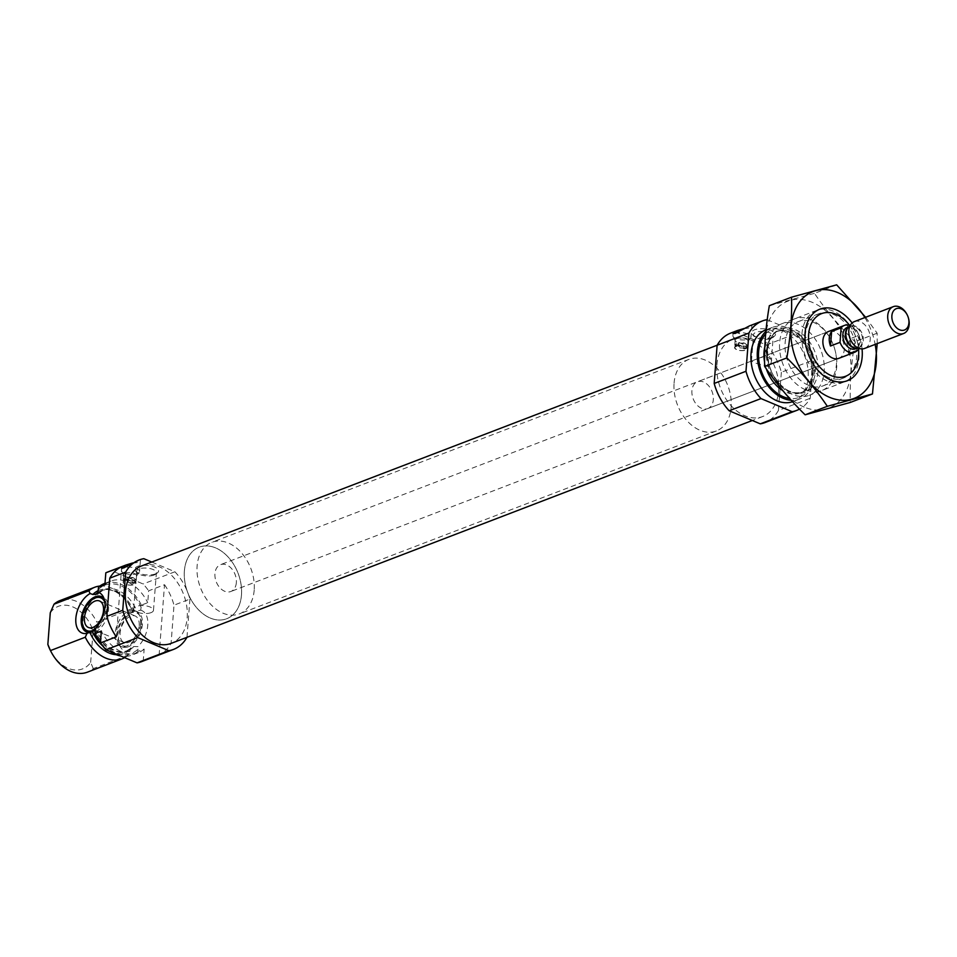 <?xml version="1.0" encoding="UTF-8"?>
<svg xmlns="http://www.w3.org/2000/svg" width="957" height="957" viewBox="0 0 957 957"><rect width="100%" height="100%" fill="white"/><g stroke="black" fill="none" stroke-linecap="round" stroke-linejoin="round"><path stroke-width="0.72" stroke-dasharray="4.79 3.59" d="M770.756 338.539A9.905 3.936 4.4 0 1 754.343 336.445A9.905 3.936 4.4 0 1 753.506 334.675A9.905 3.936 4.4 0 1 763.674 331.505A9.905 3.936 4.4 0 1 773.256 336.194A9.905 3.936 4.4 0 1 772.143 337.821A9.905 3.936 4.4 0 1 770.756 338.539M768.591 366.555L771.222 362.583C770.588 357.057 766.569 355.561 759.188 358.097L751.472 361.064C754.283 362.894 759.99 364.725 768.591 366.555M94.683 630.065L95.401 628.833C104.445 646.824 115.103 654.181 127.377 650.939A32.825 23.088 -111 0 1 95.162 631.153A36.653 25.779 -111 0 0 137.975 649.121L137.916 646.633L133.801 646.525L124.936 651.873A32.825 23.088 -111 0 1 102.578 645.855M99.851 586.055A38.328 26.963 -111 0 1 131.408 608.329A38.328 26.963 -111 0 1 131.671 608.843L132.927 611.559L140.727 610.207L141.361 605.123L147.725 602.683L148.634 590.816L164.532 584.715L159.137 654.851L143.239 660.952A47.91 33.698 -111 0 1 141.684 661.61M133.801 646.525A32.825 23.088 -111 0 1 127.377 650.939L124.936 651.873A32.825 23.088 -111 0 0 131.037 647.793L128.094 655.234A38.328 26.963 -111 0 1 124.673 657.662M132.82 611.284L133.884 610.877A32.825 23.088 -111 0 0 101.43 590.589C112.352 587.359 122.448 593.472 131.695 608.891A33.938 23.877 -111 0 1 132.82 611.284M140.727 610.207A21.927 12.92 112.8 0 1 147.773 625.184A21.927 12.92 112.8 0 1 137.916 646.633M137.975 649.121L137.796 651.514L144.148 649.073L143.239 660.952M143.813 558.685L137.868 560.455M132.556 563.003L112.017 570.886L143.119 583.973A47.91 33.698 -111 0 1 148.634 590.816M107.375 572.142A47.91 33.698 -111 0 1 112.017 570.886M144.148 649.073A38.328 26.963 -111 0 1 138.251 652.662A38.328 26.963 -111 0 1 101.334 631.07M104.911 584.679A38.328 26.963 -111 0 1 110.809 581.09A38.328 26.963 -111 0 1 147.725 602.683M151.78 562.034L174.916 571.772A47.91 33.698 -111 0 1 189.917 599.082L174.007 605.183L171.076 643.403A47.91 33.698 -111 0 1 159.137 654.851M189.917 599.082L186.974 637.302L171.076 643.403M174.916 571.772L143.119 583.973M164.532 584.715A47.91 33.698 -111 0 1 174.007 605.183M137.796 651.514A38.328 26.963 -111 0 1 131.899 655.102A38.328 26.963 -111 0 1 120.642 655.976M110.39 651.657A38.328 26.963 -111 0 1 100.473 642.326M104.445 583.531A38.328 26.963 -111 0 1 141.361 605.123M128.094 655.234L93.284 668.596A38.328 26.963 -111 0 1 87.374 672.173M131.671 608.843L96.848 622.194A38.328 26.963 -111 0 0 59.932 600.601M93.284 668.596L90.664 662.423A33.543 23.59 -111 0 1 50.41 650.473M50.278 612.791A33.543 23.59 -111 0 1 93.104 630.807L96.848 622.194M90.664 662.423L93.104 630.807M125.857 579.045L134.985 582.873A6.232 2.476 4.4 0 1 133.478 583.459L124.362 579.619A6.232 2.476 4.4 0 1 125.032 579.296A6.232 2.476 4.4 0 1 125.857 579.045L125.941 577.944L127.652 577.107L134.578 580.026L135.069 581.784A6.232 2.476 -175.6 0 0 135.966 580.624A6.232 2.476 -175.6 0 0 135.427 579.511A6.232 2.476 -175.6 0 0 125.941 577.944M124.924 580.612A6.232 2.476 -175.6 0 0 123.357 582.083A6.232 2.476 -175.6 0 0 129.374 585.026A6.232 2.476 -175.6 0 0 135.774 583.04A6.232 2.476 -175.6 0 0 131.863 580.409A6.232 2.476 -175.6 0 0 124.924 580.612M124.362 579.619L124.446 578.518A6.232 2.476 -175.6 0 0 124.243 578.65A6.232 2.476 -175.6 0 0 123.549 579.667A6.232 2.476 -175.6 0 0 126.934 582.179A6.232 2.476 -175.6 0 0 133.561 582.358L125.104 578.088L124.542 580.109M133.478 583.459L133.561 582.358M134.985 582.873L134.937 580.648L134.805 582.382M134.578 580.026A5.036 1.998 -175.6 0 0 134.423 578.542A5.036 1.998 -175.6 0 0 127.652 577.107M141.492 565.982A41.438 29.153 -111 0 1 183.553 594.249A41.438 29.153 -111 0 1 171.171 643.379M737.428 344.58L746.364 348.336A6.113 2.428 4.4 0 1 744.857 348.922L735.921 345.154A6.113 2.428 4.4 0 1 736.591 344.831A6.113 2.428 4.4 0 1 737.428 344.58L737.524 343.372L739.115 342.606L746.041 345.525L746.46 347.128A6.113 2.428 -175.6 0 0 747.321 346.015A6.113 2.428 -175.6 0 0 746.807 344.915A6.113 2.428 -175.6 0 0 737.524 343.372M736.495 346.147A6.113 2.428 -175.6 0 0 734.952 347.594A6.113 2.428 -175.6 0 0 740.85 350.489A6.113 2.428 -175.6 0 0 747.13 348.527A6.113 2.428 -175.6 0 0 743.29 345.944A6.113 2.428 -175.6 0 0 736.495 346.147M735.921 345.154L736.005 343.946A6.113 2.428 -175.6 0 0 735.825 344.065A6.113 2.428 -175.6 0 0 735.143 345.07A6.113 2.428 -175.6 0 0 738.457 347.535A6.113 2.428 -175.6 0 0 744.953 347.714L736.579 343.587L736.1 345.644M744.857 348.922L744.953 347.714M746.364 348.336L746.328 346.003L746.185 347.846M746.041 345.525A5.036 1.998 -175.6 0 0 745.898 344.042A5.036 1.998 -175.6 0 0 739.115 342.606M730.61 333.132A47.91 33.698 -111 0 1 735.251 331.876L744.032 328.502M749.331 325.954L767.047 319.674M849.505 325.32A33.543 23.59 -111 0 1 853.692 332.079A33.543 23.59 -111 0 1 857.149 341.087A33.543 23.59 -111 0 1 858.513 348.492M759.188 358.097L828.475 331.517A14.379 10.108 -111 0 1 843.057 341.326A14.379 10.108 -111 0 1 838.763 358.361L707.761 408.603A14.379 10.108 -111 0 1 696.696 404.679A14.379 10.108 -111 0 1 691.911 390.683A14.379 10.108 -111 0 1 697.474 381.759A14.379 10.108 -111 0 1 712.056 391.557A14.379 10.108 -111 0 1 707.761 408.603M801.894 334.149A38.328 26.963 -111 0 1 816.716 310.367A38.328 26.963 -111 0 1 853.381 331.457A38.328 26.963 -111 0 1 857.328 341.757A38.328 26.963 -111 0 1 844.17 381.951A38.328 26.963 -111 0 1 814.658 371.483A38.328 26.963 -111 0 1 801.894 334.149M767.083 347.499A38.328 26.963 -111 0 1 781.893 323.729A38.328 26.963 -111 0 1 820.795 349.855A38.328 26.963 -111 0 1 809.347 395.301A38.328 26.963 -111 0 1 772.694 374.223A38.328 26.963 -111 0 1 768.734 363.911A38.328 26.963 -111 0 1 767.083 347.499M765.863 331.421A38.328 26.963 -111 0 1 772.203 327.45A38.328 26.963 -111 0 1 811.093 353.576A38.328 26.963 -111 0 1 799.645 399.021A38.328 26.963 -111 0 1 791.188 400.253M765.839 329.878A38.328 26.963 -111 0 1 804.741 356.016A38.328 26.963 -111 0 1 793.293 401.462A38.328 26.963 -111 0 1 792.528 401.737M735.251 331.876L766.354 344.963A47.91 33.698 -111 0 1 781.355 372.273L813.151 360.071L810.208 398.291A47.91 33.698 -111 0 1 799.514 409.118M781.355 372.273L778.412 410.481L810.208 398.291M778.412 410.481A47.91 33.698 -111 0 1 764.918 422.599M772.443 337.295A11.974 4.761 4.4 0 1 752.597 334.759A11.974 4.761 4.4 0 1 763.889 328.789A11.974 4.761 4.4 0 1 774.129 336.421A11.974 4.761 4.4 0 1 772.443 337.295M744.127 328.502A9.103 3.613 -175.6 0 0 751.903 325.524A9.103 3.613 -175.6 0 0 751.903 325.488L751.018 337.008A9.103 3.613 -175.6 0 0 745.312 333.156A9.103 3.613 -175.6 0 0 735.167 333.455A9.103 3.613 -175.6 0 0 732.871 335.62A9.103 3.613 -175.6 0 0 733.062 336.493A9.103 3.613 -175.6 0 0 741.663 339.914A9.103 3.613 -175.6 0 0 750.695 337.845A9.103 3.613 -175.6 0 0 751.018 337.008M767.203 319.746L798.15 332.761A47.91 33.698 -111 0 1 813.151 360.071M766.354 344.963L798.15 332.761M716.901 364.88A41.438 29.153 -111 0 1 732.93 339.173A41.438 29.153 -111 0 1 774.991 367.428A41.438 29.153 -111 0 1 762.609 416.558A41.438 29.153 -111 0 1 730.705 405.254A41.438 29.153 -111 0 1 716.901 364.88M736.794 338.67A6.472 2.572 -175.6 0 0 735.155 340.202A6.472 2.572 -175.6 0 0 735.299 340.824A6.472 2.572 -175.6 0 0 741.412 343.264A6.472 2.572 -175.6 0 0 747.824 341.793A6.472 2.572 -175.6 0 0 748.051 341.194A6.472 2.572 -175.6 0 0 743.996 338.455A6.472 2.572 -175.6 0 0 736.794 338.67M736.22 346.039A6.472 2.572 -175.6 0 0 734.593 347.57A6.472 2.572 -175.6 0 0 740.838 350.621A6.472 2.572 -175.6 0 0 747.489 348.563A6.472 2.572 -175.6 0 0 743.433 345.824A6.472 2.572 -175.6 0 0 736.22 346.039M736.579 343.587A5.036 1.998 -175.6 0 0 737.967 345.836A5.036 1.998 -175.6 0 0 743.505 346.506M155.56 573.865A11.974 4.761 4.4 0 1 135.727 571.341A11.974 4.761 4.4 0 1 147.007 565.36A11.974 4.761 4.4 0 1 157.247 572.992A11.974 4.761 4.4 0 1 155.56 573.865M132.664 563.003A9.103 3.613 -175.6 0 0 140.428 560.024A9.103 3.613 -175.6 0 0 140.44 559.977M123.692 567.956A9.103 3.613 -175.6 0 0 121.395 570.109A9.103 3.613 -175.6 0 0 121.587 570.994A9.103 3.613 -175.6 0 0 130.2 574.415A9.103 3.613 -175.6 0 0 139.22 572.346A9.103 3.613 -175.6 0 0 139.555 571.508A9.103 3.613 -175.6 0 0 133.836 567.657A9.103 3.613 -175.6 0 0 123.692 567.956M125.319 573.171A6.472 2.572 -175.6 0 0 123.68 574.702A6.472 2.572 -175.6 0 0 123.824 575.324A6.472 2.572 -175.6 0 0 129.937 577.753A6.472 2.572 -175.6 0 0 136.349 576.293A6.472 2.572 -175.6 0 0 136.588 575.695A6.472 2.572 -175.6 0 0 132.521 572.956A6.472 2.572 -175.6 0 0 125.319 573.171M124.757 580.54A6.472 2.572 -175.6 0 0 123.118 582.059A6.472 2.572 -175.6 0 0 129.374 585.122A6.472 2.572 -175.6 0 0 136.014 583.052A6.472 2.572 -175.6 0 0 131.958 580.325A6.472 2.572 -175.6 0 0 124.757 580.54M125.104 578.088A5.036 1.998 -175.6 0 0 126.503 580.337A5.036 1.998 -175.6 0 0 132.03 580.995M129.865 651.37A21.927 12.92 112.8 0 1 120.486 646.992A21.927 12.92 112.8 0 1 132.927 611.559M121.718 566.7L116.323 636.836M126.719 647.267A19.164 11.293 -67.2 0 0 142.366 624.383A19.164 11.293 -67.2 0 0 137.078 611.595A19.164 11.293 -67.2 0 0 132.006 611.391A19.164 11.293 -67.2 0 0 119.242 624.885A19.164 11.293 -67.2 0 0 118.524 643.439A19.164 11.293 -67.2 0 0 122.221 646.92A19.164 11.293 -67.2 0 0 126.719 647.267M90.628 632.338A19.164 11.293 -67.2 0 0 91.609 632.11A19.164 11.293 -67.2 0 0 106.694 609.37A19.164 11.293 -67.2 0 0 105.091 600.075A19.164 11.293 -67.2 0 0 104.026 598.52M140.583 623.629A19.164 11.293 -67.2 0 0 138.992 614.334A19.164 11.293 -67.2 0 0 135.296 610.841A19.164 11.293 -67.2 0 0 117.46 624.131A19.164 11.293 -67.2 0 0 120.438 646.178A19.164 11.293 -67.2 0 0 125.511 646.382A19.164 11.293 -67.2 0 0 140.583 623.629M141.457 624.73A17.776 10.479 -67.2 0 0 139.973 616.105A17.776 10.479 -67.2 0 0 119.996 625.196A17.776 10.479 -67.2 0 0 127.46 645.843A17.776 10.479 -67.2 0 0 141.457 624.73M139.196 625.603A14.379 8.469 -67.2 0 0 135.224 616.009A14.379 8.469 -67.2 0 0 121.85 625.974A14.379 8.469 -67.2 0 0 124.075 642.506A14.379 8.469 -67.2 0 0 139.196 625.603M95.174 629.239A17.776 10.479 -67.2 0 0 105.772 609.729A17.776 10.479 -67.2 0 0 104.887 602.372M87.458 632.23A19.164 11.293 -67.2 0 0 88.319 632.661A19.164 11.293 -67.2 0 0 108.476 610.123A19.164 11.293 -67.2 0 0 103.189 597.335A19.164 11.293 -67.2 0 0 102.267 597.024M98.116 597.132A19.164 11.293 -67.2 0 0 85.34 610.626A19.164 11.293 -67.2 0 0 84.635 629.18M150.979 612.659A9.905 3.936 4.4 0 1 139.949 612.994A9.905 3.936 4.4 0 1 133.741 608.796A9.905 3.936 4.4 0 1 143.909 605.637A9.905 3.936 4.4 0 1 153.479 610.315A9.905 3.936 4.4 0 1 150.979 612.659M153.874 575.109A9.905 3.936 4.4 0 1 137.473 573.028A9.905 3.936 4.4 0 1 136.624 571.245A9.905 3.936 4.4 0 1 146.804 568.087A9.905 3.936 4.4 0 1 156.374 572.764A9.905 3.936 4.4 0 1 155.273 574.391A9.905 3.936 4.4 0 1 153.874 575.109M674.075 383.171A38.328 26.963 -111 0 1 688.884 359.389A38.328 26.963 -111 0 1 727.787 385.527A38.328 26.963 -111 0 1 716.338 430.973A38.328 26.963 -111 0 1 686.827 420.506A38.328 26.963 -111 0 1 674.075 383.171M184.39 570.97A38.328 26.963 -111 0 1 199.2 547.189A38.328 26.963 -111 0 1 238.102 573.327A38.328 26.963 -111 0 1 226.653 618.76A38.328 26.963 -111 0 1 197.142 608.305A38.328 26.963 -111 0 1 184.39 570.97M864.877 317.557A57.253 40.278 -111 0 1 875.165 344.4M852.113 322.976A38.328 26.963 -111 0 1 862.054 348.91M877.21 343.623L877.15 333.203L865.618 317.281M877.15 333.203L854.96 341.721C851.347 362.5 849.78 382.752 850.283 402.454M836.669 284.827L814.479 293.332C825.891 310.259 839.385 326.385 854.96 341.721M769.332 305.69L814.479 293.332M805.483 389.762A38.328 26.963 -111 0 1 783.173 329.531A38.328 26.963 -111 0 1 831.119 339.986A38.328 26.963 -111 0 1 835.066 350.298A38.328 26.963 -111 0 1 805.483 389.762M804.155 407.084A57.253 40.278 -111 0 1 773.268 312.975A57.253 40.278 -111 0 1 847.124 344.042A57.253 40.278 -111 0 1 804.155 407.084M828.618 377.441A34.44 24.224 -111 0 1 810.435 359.138A34.44 24.224 -111 0 1 806.883 349.891A34.44 24.224 -111 0 1 818.713 313.776A34.44 24.224 -111 0 1 853.656 337.259A34.44 24.224 -111 0 1 843.368 378.087A34.44 24.224 -111 0 1 828.618 377.441M808.342 385.216A34.44 24.224 -111 0 1 785.53 352.595A34.44 24.224 -111 0 1 798.437 321.552A34.44 24.224 -111 0 1 831.37 340.489A34.44 24.224 -111 0 1 834.923 349.748A34.44 24.224 -111 0 1 823.092 385.862A34.44 24.224 -111 0 1 808.342 385.216M236.355 582.598A14.379 10.108 -111 0 1 230.793 591.522A14.379 10.108 -111 0 1 216.21 581.724A14.379 10.108 -111 0 1 220.505 564.678A14.379 10.108 -111 0 1 231.57 568.602A14.379 10.108 -111 0 1 236.355 582.598M848.345 353.528A14.379 10.108 69 0 0 850.689 347.008A14.379 10.108 69 0 0 849.457 338.981L848.345 353.528L857.879 349.867L859.23 339.902C853.285 323.227 849.337 327.677 847.316 327.378A11.496 8.087 -111 0 1 856.168 330.512A11.496 8.087 -111 0 1 859.996 341.709A11.496 8.087 -111 0 1 855.546 348.85C856.73 348.898 857.903 347.212 859.075 343.778M849.912 325.452A14.379 10.108 -111 0 1 859.003 335.333L849.457 338.981M859.003 335.333L859.23 339.902M254.191 590.11A38.328 26.963 -111 0 1 239.37 613.892A38.328 26.963 -111 0 1 200.48 587.754A38.328 26.963 -111 0 1 211.928 542.308A38.328 26.963 -111 0 1 241.427 552.775A38.328 26.963 -111 0 1 254.191 590.11M241.475 594.991A38.328 26.963 -111 0 1 226.653 618.76A38.328 26.963 -111 0 1 187.751 592.634A38.328 26.963 -111 0 1 199.2 547.189A38.328 26.963 -111 0 1 228.711 557.656A38.328 26.963 -111 0 1 241.475 594.991M907.045 314.566A14.379 10.108 -111 0 1 908.528 318.43M854.386 321.588A14.379 10.108 -111 0 1 865.451 325.512A14.379 10.108 -111 0 1 870.236 339.508A14.379 10.108 -111 0 1 864.673 348.42M98.368 589.5A36.653 25.779 -111 0 1 141.181 607.516M98.164 593.328A32.825 23.088 -111 0 1 103.87 589.644A32.825 23.088 -111 0 1 136.576 610.518M97.997 592.395A32.825 23.088 -111 0 1 101.43 590.589L103.87 589.644L97.973 593.783M129.889 649.36A33.938 23.877 -111 0 1 116.299 654.72M98.224 590.648A33.938 23.877 -111 0 1 131.695 608.891L131.408 608.329M767.43 349.999A33.938 23.877 -111 0 1 801.942 333.682A33.938 23.877 -111 0 1 812.936 386.042A33.938 23.877 -111 0 1 772.407 373.649A33.938 23.877 -111 0 1 768.902 364.521A33.938 23.877 -111 0 1 767.43 349.999M766.473 351.04A32.825 23.088 -111 0 1 779.165 330.679A32.825 23.088 -111 0 1 812.469 353.049A32.825 23.088 -111 0 1 802.66 391.963A32.825 23.088 -111 0 1 777.395 383.003A32.825 23.088 -111 0 1 766.473 351.04M764.81 346.865A32.825 23.088 -111 0 1 776.713 331.612A32.825 23.088 -111 0 1 810.029 353.994A32.825 23.088 -111 0 1 800.219 392.896A32.825 23.088 -111 0 1 782.73 390.528M766.294 368.816A32.825 23.088 -111 0 1 764.595 362.213M765.636 333.921A36.653 25.779 -111 0 1 810.196 354.521A36.653 25.779 -111 0 1 789.609 398.495M738.648 344.676L738.78 342.833M743.637 348.827L743.78 346.972M127.078 579.141L127.221 577.394M132.257 583.363L132.389 581.617M848.488 327.138A11.496 8.087 -111 0 1 849.84 326.409L847.95 327.784A11.675 8.206 -111 0 1 857.998 327.796A11.675 8.206 -111 0 1 863.298 340.548A11.675 8.206 -111 0 1 855.749 348.121L858.07 347.881A11.496 8.087 -111 0 1 856.575 348.228M848.763 326.815L849.84 326.409A11.496 8.087 -111 0 1 858.692 329.543A11.496 8.087 -111 0 1 862.52 340.752A11.496 8.087 -111 0 1 858.07 347.881L857.005 348.288M771.222 362.583L773.256 336.194M751.472 361.064L753.506 334.675M138.251 652.662L131.899 655.102M110.809 581.09L105.007 583.315M123.549 579.667L123.357 582.083M135.966 580.624L135.774 583.04M134.423 578.542L135.427 579.511M735.143 345.07L734.952 347.594M747.321 346.015L747.13 348.527M745.898 344.042L746.807 344.915M853.692 332.079L853.381 331.457M857.149 341.087L857.328 341.757M816.716 310.367L781.893 323.729M844.17 381.951L809.347 395.301M768.734 363.911L767.442 350.13C769.895 337.785 773.794 331.301 779.165 330.679L776.713 331.612C783.005 329.256 789.896 331.134 797.36 337.259C816.022 351.997 816.13 389.068 800.219 392.896L802.66 391.963C791.738 395.181 781.654 389.08 772.407 373.649L772.694 374.223M772.203 327.45L766.019 329.818M799.645 399.021L793.293 401.462M733.038 333.467L732.871 335.62M747.824 341.793L750.695 337.845M735.299 340.824L733.062 336.493M735.155 340.202L734.593 347.57M748.051 341.194L747.489 348.563M735.777 345.333L735.825 344.065M746.496 348.157L746.604 346.865M732.93 339.173L717.14 345.226M762.609 416.558L752.322 420.506M121.563 567.968L121.395 570.109M140.428 560.024L139.555 571.508M136.349 576.293L139.22 572.346M123.824 575.324L121.587 570.994M123.68 574.702L123.118 582.059M136.588 575.695L136.014 583.052M124.219 579.798L124.243 578.65M135.116 582.705L135.212 581.509M118.524 643.439L120.486 646.992M132.006 611.391L133.585 610.961M105.091 600.075L103.129 596.522M91.609 632.11L88.499 632.972M137.078 611.595L135.296 610.841M122.221 646.92L120.438 646.178M139.973 616.105L138.992 614.334M127.46 645.843L125.511 646.382M135.224 616.009L99.54 600.996M124.075 642.506L88.403 627.493M103.189 597.335L101.406 596.582M88.319 632.661L86.537 631.919M772.143 337.821L774.129 336.421M754.343 336.445L752.597 334.759M153.479 610.315L156.374 572.764M133.741 608.796L136.624 571.245M155.273 574.391L157.247 572.992M137.473 573.028L135.727 571.341M751.496 361.04L697.474 381.759M688.884 359.389L211.928 542.308M716.338 430.973L239.37 613.892M818.713 313.776L798.437 321.552M843.368 378.087L823.092 385.862M828.475 331.517L220.505 564.678M838.763 358.361L230.793 591.522"/><path stroke-width="1.44" d="M168.851 650.676L137.736 637.589A47.91 33.698 -111 0 1 122.747 610.279L125.69 572.071L109.792 578.16A47.91 33.698 -111 0 1 121.718 566.7L105.82 572.8L104.911 584.679L98.547 587.12L97.901 592.192A21.927 12.92 -67.2 0 1 103.129 596.522A21.927 12.92 -67.2 0 1 104.959 607.169A21.927 12.92 -67.2 0 1 95.102 628.629L94.982 633.51L101.334 631.07L100.425 642.937A47.91 33.698 -111 0 0 105.94 649.791L137.042 662.866A47.91 33.698 -111 0 0 141.684 661.61L173.48 649.42A47.91 33.698 -111 0 1 168.851 650.676L137.042 662.866M97.901 592.192L97.447 594.058L92.877 594.476L90.102 593.543L88.845 590.828A38.328 26.963 -111 0 1 94.743 587.251A38.328 26.963 -111 0 1 99.851 586.055M97.973 593.783L97.447 594.058A32.825 23.088 -111 0 1 98.164 593.328M124.673 657.662A38.328 26.963 -111 0 1 122.197 658.823A38.328 26.963 -111 0 1 85.281 637.218L87.039 633.355L94.683 630.065A32.825 23.088 -111 0 0 95.162 631.153M90.102 593.543A21.927 12.92 -67.2 0 0 75.854 618.33A21.927 12.92 -67.2 0 0 87.039 633.355M88.845 590.828L54.035 604.19L50.278 612.791L47.85 644.408L50.458 650.581L85.281 637.218M125.69 572.071A47.91 33.698 -111 0 1 139.172 559.953A47.91 33.698 -111 0 1 143.813 558.685L151.78 562.034M132.664 563.003A9.103 3.613 -175.6 0 1 132.556 563.003L125.857 565.061L121.563 567.92L123.692 567.956L139.172 559.953M105.82 572.8A47.91 33.698 -111 0 1 107.375 572.142L125.857 565.061M122.747 610.279L106.849 616.38L109.792 578.16M186.962 637.326A47.91 33.698 -111 0 1 173.48 649.42M100.425 642.937L116.323 636.836A47.91 33.698 -111 0 1 106.849 616.38M137.736 637.589L105.94 649.791M120.642 655.976A38.328 26.963 -111 0 1 110.39 651.657M100.473 642.326A38.328 26.963 -111 0 1 94.982 633.51M98.547 587.12A38.328 26.963 -111 0 1 104.445 583.531L105.007 583.315M122.197 658.823L87.374 672.173A38.328 26.963 -111 0 1 50.721 651.095A38.328 26.963 -111 0 1 50.458 650.581M54.035 604.19A38.328 26.963 -111 0 1 59.932 600.601L94.743 587.251M50.721 651.095L50.41 650.473A33.543 23.59 -111 0 1 47.85 644.408M752.322 420.506L171.171 643.379A41.438 29.153 -111 0 1 139.267 632.063A41.438 29.153 -111 0 1 125.463 591.701A41.438 29.153 -111 0 1 141.492 565.982L717.14 345.226A47.91 33.698 -111 0 1 730.61 333.132L737.321 330.56L733.026 333.419L735.167 333.455L749.331 325.954L762.406 320.942A47.91 33.698 -111 0 1 767.047 319.674L767.203 319.746M744.127 328.502A9.103 3.613 -175.6 0 1 744.032 328.502L737.321 330.56M799.514 409.118A47.91 33.698 -111 0 1 796.726 410.409L764.918 422.599A47.91 33.698 -111 0 1 760.289 423.855L729.174 410.768A47.91 33.698 -111 0 1 714.185 383.458L717.128 345.25L748.924 333.048A47.91 33.698 -111 0 1 762.406 320.942M858.513 348.492A33.543 23.59 -111 0 1 834.014 376.591A33.543 23.59 -111 0 1 808.641 334.436A33.543 23.59 -111 0 1 823.953 312.915A33.543 23.59 -111 0 1 849.505 325.32M857.879 349.867A14.379 10.108 -111 0 1 854.673 352.26L838.763 358.361A14.379 10.108 -111 0 1 827.697 354.437A14.379 10.108 -111 0 1 822.912 340.441A14.379 10.108 -111 0 1 828.475 331.517L844.373 325.428A14.379 10.108 -111 0 1 849.912 325.452M791.188 400.253A38.328 26.963 -111 0 1 757.382 351.219A38.328 26.963 -111 0 1 765.863 331.421M792.528 401.737A38.328 26.963 -111 0 1 763.423 390.588A38.328 26.963 -111 0 1 751.018 353.659A38.328 26.963 -111 0 1 765.839 329.878L766.019 329.818M796.726 410.409A47.91 33.698 -111 0 1 792.085 411.666L760.982 398.579A47.91 33.698 -111 0 1 745.982 371.268L748.924 333.048M760.289 423.855L792.085 411.666M729.174 410.768L760.982 398.579M714.185 383.458L745.982 371.268M104.026 598.52A19.164 11.293 -67.2 0 0 101.406 596.582A19.164 11.293 -67.2 0 0 83.558 609.872A19.164 11.293 -67.2 0 0 86.537 631.919A19.164 11.293 -67.2 0 0 90.628 632.338M103.512 610.59A14.379 8.469 -67.2 0 0 99.54 600.996A14.379 8.469 -67.2 0 0 86.166 610.961A14.379 8.469 -67.2 0 0 88.403 627.493A14.379 8.469 -67.2 0 0 103.512 610.59M104.887 602.372A17.776 10.479 -67.2 0 0 96.155 597.67A17.776 10.479 -67.2 0 0 84.312 610.183A17.776 10.479 -67.2 0 0 83.654 627.409A17.776 10.479 -67.2 0 0 95.174 629.239M102.267 597.024A19.164 11.293 -67.2 0 0 98.116 597.132L96.155 597.67M83.654 627.409L84.635 629.18A19.164 11.293 -67.2 0 0 87.458 632.23M875.165 344.4A57.253 40.278 -111 0 1 829.587 397.322A57.253 40.278 -111 0 1 795.171 309.625A57.253 40.278 -111 0 1 864.877 317.557M862.054 348.91A38.328 26.963 -111 0 1 830.927 380.013A38.328 26.963 -111 0 1 810.687 359.641A38.328 26.963 -111 0 1 806.739 349.341A38.328 26.963 -111 0 1 817.146 310.475A38.328 26.963 -111 0 1 852.113 322.976M865.618 317.281L836.669 284.827L791.523 297.184C792.061 316.372 790.506 336.613 786.845 357.918C802.421 373.254 815.914 389.379 827.327 406.306L872.473 393.949L877.21 343.623M872.473 393.949L850.283 402.454L805.136 414.812C789.561 399.488 776.067 383.35 764.655 366.435C764.117 347.235 765.672 326.995 769.332 305.69L791.523 297.184M827.327 406.306L805.136 414.812M786.845 357.918L764.655 366.435M854.673 352.26A14.379 10.108 -111 0 1 840.043 342.355L830.497 346.015L831.621 331.481A14.379 10.108 69 0 0 830.497 346.015M840.043 342.355L841.155 327.82L831.621 331.481M841.155 327.82A14.379 10.108 -111 0 1 844.373 325.428M908.911 322.916A11.436 8.039 -111 0 1 897.283 328.407A11.436 8.039 -111 0 1 893.587 310.774A11.436 8.039 -111 0 1 907.236 314.949A11.436 8.039 -111 0 1 908.42 318.023A11.436 8.039 -111 0 1 908.911 322.916M908.42 318.023L908.528 318.43A14.379 10.108 -111 0 1 909.15 324.579A14.379 10.108 -111 0 1 903.587 333.503A14.379 10.108 -111 0 1 889.005 323.705A14.379 10.108 -111 0 1 893.3 306.659A14.379 10.108 -111 0 1 907.045 314.566L907.236 314.949M903.587 333.503L864.673 348.42A14.379 10.108 -111 0 1 860.929 348.827A14.379 10.108 -111 0 1 850.091 338.622A14.379 10.108 -111 0 1 851.335 323.789A14.379 10.108 -111 0 1 854.386 321.588L893.3 306.659M102.578 645.855A32.825 23.088 -111 0 1 92.482 631.572M95.329 594.656A32.825 23.088 -111 0 1 97.997 592.395M116.299 654.72A33.938 23.877 -111 0 1 89.946 632.553M92.877 594.476A33.938 23.877 -111 0 1 98.224 590.648M764.595 362.213A32.825 23.088 -111 0 1 764.033 351.973A32.825 23.088 -111 0 1 764.81 346.865M782.73 390.528A32.825 23.088 -111 0 1 766.294 368.816M789.609 398.495A36.653 25.779 -111 0 1 758.626 351.745A36.653 25.779 -111 0 1 765.636 333.921M857.005 348.288L855.546 348.85A11.496 8.087 -111 0 1 843.871 341.003A11.496 8.087 -111 0 1 847.316 327.378L848.763 326.815M860.929 348.827L855.749 348.121A11.675 8.206 -111 0 1 846.945 339.831A11.675 8.206 -111 0 1 847.95 327.784L851.335 323.789M856.575 348.228A11.496 8.087 -111 0 1 846.407 340.034A11.496 8.087 -111 0 1 848.488 327.138"/></g></svg>
